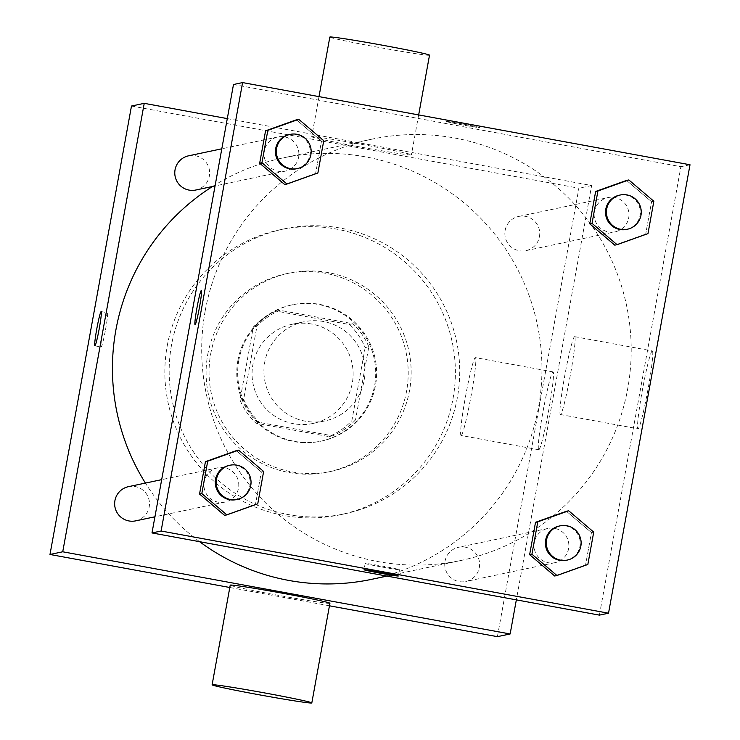 <?xml version="1.0" encoding="UTF-8"?>
<svg xmlns="http://www.w3.org/2000/svg" width="740" height="740" viewBox="0 0 740 740"><rect width="100%" height="100%" fill="white"/><g stroke="black" fill="none" stroke-linecap="round" stroke-linejoin="round"><path stroke-width="0.56" stroke-dasharray="3.7 2.78" d="M323.491 321.521A50.662 50.523 78.1 0 0 265.003 381.775A50.662 50.523 78.1 0 0 364.968 370.685A50.662 50.523 78.1 0 0 323.491 321.521M311.651 324.018A50.662 50.523 78.1 0 0 253.163 384.282A50.662 50.523 78.1 0 0 353.128 373.182A50.662 50.523 78.1 0 0 311.651 324.018M365.171 347.569L351.879 420.662A68.043 67.858 78.1 0 1 328.875 436.6L255.947 423.197A68.043 67.858 78.1 0 1 240.028 400.118L253.311 327.025A68.043 67.858 78.1 0 1 276.325 311.096L349.252 324.49A68.043 67.858 78.1 0 1 365.171 347.569L368.807 346.801L355.524 419.894L351.879 420.662M240.028 400.118L243.673 399.35L256.956 326.257L253.311 327.025M276.325 311.096L279.961 310.319L352.897 323.722L349.252 324.49M279.961 310.319A68.043 67.858 78.1 0 0 256.956 326.257M243.673 399.35A68.043 67.858 78.1 0 0 259.592 422.429L255.947 423.197M355.524 419.894A68.043 67.858 78.1 0 1 332.519 435.832L259.592 422.429M368.807 346.801A68.043 67.858 78.1 0 0 352.897 323.722M237.892 360.519A69.662 69.468 -101.9 0 1 374.218 358.733A69.662 69.468 -101.9 0 1 320.624 441.234A69.662 69.468 -101.9 0 1 237.892 360.519M238.798 360.325A69.662 69.468 78.1 0 0 321.539 441.04A69.662 69.468 78.1 0 0 319.606 304.371A69.662 69.468 78.1 0 0 238.798 360.325M332.519 435.832L328.875 436.6M207.727 354.617A101.325 101.047 -101.9 0 1 406.019 352.018A101.325 101.047 -101.9 0 1 328.079 472.018A101.325 101.047 -101.9 0 1 207.727 354.617M210.687 353.998A101.325 101.047 -101.9 0 1 408.98 351.389A101.325 101.047 -101.9 0 1 331.039 471.399A101.325 101.047 -101.9 0 1 210.687 353.998M167.194 346.006A145.651 145.262 -101.9 0 1 452.242 342.259A145.651 145.262 -101.9 0 1 340.197 514.772A145.651 145.262 -101.9 0 1 167.194 346.006M171.513 345.09A145.651 145.262 78.1 0 0 344.516 513.856A145.651 145.262 78.1 0 0 340.474 228.096A145.651 145.262 78.1 0 0 171.513 345.09M131.48 106.033L578.893 188.219L497.4 636.659M329.457 605.801L229.798 587.495M505.152 230.399A17.482 17.427 -101.9 0 1 539.358 229.955A17.482 17.427 -101.9 0 1 525.909 250.647A17.482 17.427 -101.9 0 1 505.152 230.399M188.598 155.816A17.482 17.427 -101.9 0 1 209.263 169.312A17.482 17.427 -101.9 0 1 195.813 190.013M135.688 520.858A17.482 17.427 78.1 0 0 135.207 486.569A17.482 17.427 78.1 0 0 128.473 486.661M227.3 118.604L591.649 185.527L516.344 599.863M445.027 561.244A17.482 17.427 -101.9 0 1 479.233 560.791A17.482 17.427 -101.9 0 1 465.784 581.492A17.482 17.427 -101.9 0 1 445.027 561.244M212.547 186.489A215.312 214.73 -101.9 0 1 282.726 157.981A215.312 214.73 -101.9 0 1 537.296 324.314A215.312 214.73 -101.9 0 1 371.656 579.327M199.597 541.68A215.312 214.73 -101.9 0 1 145.41 483.081M311.845 136.65A50.662 1.415 -169.7 0 0 311.716 136.724A50.662 1.415 -169.7 0 0 361.314 147.177A50.662 1.415 -169.7 0 0 411.403 154.845A50.662 1.415 -169.7 0 0 363.516 144.707A50.662 1.415 -169.7 0 0 311.845 136.65M591.649 185.527L578.893 188.219M538.812 449.735A39.581 2.692 -79.6 0 0 548.636 410.746A39.581 2.692 -79.6 0 0 553.039 371.878A39.581 2.692 -79.6 0 0 543.243 410.321A39.581 2.692 -79.6 0 0 538.739 449.735A39.581 2.692 -79.6 0 0 538.812 449.735M329.911 603.276A50.662 1.415 10.3 0 1 329.781 603.35A50.662 1.415 10.3 0 1 278.12 595.293A50.662 1.415 10.3 0 1 230.223 585.155M461.159 435.471A39.581 2.692 100.4 0 1 461.085 435.471A39.581 2.692 100.4 0 1 465.589 396.057A39.581 2.692 100.4 0 1 475.385 357.614A39.581 2.692 100.4 0 1 470.982 396.483A39.581 2.692 100.4 0 1 461.159 435.471M105.533 329.596A17.418 1.184 -79.6 0 0 107.43 312.733A17.418 1.184 -79.6 0 0 103.119 329.651A17.418 1.184 -79.6 0 0 101.14 346.995A17.418 1.184 -79.6 0 0 105.533 329.596M429.514 55.195A50.662 1.415 10.3 0 1 379.417 47.517A50.662 1.415 10.3 0 1 329.827 37.074M205.174 311.004A215.312 214.73 78.1 0 0 460.918 560.485A215.312 214.73 78.1 0 0 631.183 346.995A215.312 214.73 78.1 0 0 454.934 138.056A215.312 214.73 78.1 0 0 371.989 139.148A215.312 214.73 78.1 0 0 205.174 311.004M594.405 211.557A17.482 17.427 -101.9 0 1 628.612 211.113A17.482 17.427 -101.9 0 1 608.437 231.898A17.482 17.427 -101.9 0 1 594.405 211.557M224.47 467.726A17.482 17.427 78.1 0 0 204.286 488.52A17.482 17.427 78.1 0 0 238.78 484.691A17.482 17.427 78.1 0 0 224.47 467.726M264.319 150.923A17.482 17.427 78.1 0 0 285.076 171.181A17.482 17.427 78.1 0 0 284.595 136.881A17.482 17.427 78.1 0 0 264.319 150.923M534.289 542.402A17.482 17.427 78.1 0 0 555.046 562.659A17.482 17.427 78.1 0 0 554.556 528.36A17.482 17.427 78.1 0 0 534.289 542.402M233.488 84.508L680.902 166.694L599.409 615.125M585.562 564.953L554.667 575.998L585.562 564.953L591.445 532.587L585.562 564.953L587.847 564.472M566.424 511.266L591.445 532.587L566.424 511.266M315.601 173.475L284.697 184.519L315.601 173.475L321.484 141.109L315.601 173.475L317.876 172.994M296.463 119.788L321.484 141.109L296.463 119.788M255.476 504.31L224.572 515.355L255.476 504.31L261.359 471.954L255.476 504.31L257.751 503.838M236.338 450.632L261.359 471.954L236.338 450.632M645.687 234.108L614.783 245.153L645.687 234.108L651.57 201.743L645.687 234.108L647.972 233.627M626.549 180.421L651.57 201.743L626.549 180.421M690.013 164.77L680.902 166.694M652.245 350.927A39.581 2.692 -79.6 0 0 642.422 389.906A39.581 2.692 -79.6 0 0 638.019 428.775A39.581 2.692 -79.6 0 0 647.815 390.341A39.581 2.692 -79.6 0 0 652.319 350.927A39.581 2.692 -79.6 0 0 652.245 350.927M463.915 124.181A17.418 0.481 -169.7 0 0 445.526 121.332A17.418 0.481 -169.7 0 0 462.574 124.921A17.418 0.481 -169.7 0 0 479.798 127.558A17.418 0.481 -169.7 0 0 463.915 124.181A17.418 0.481 -169.7 0 0 445.526 121.342A17.418 0.481 -169.7 0 0 462.574 124.931A17.418 0.481 -169.7 0 0 479.798 127.567A17.418 0.481 -169.7 0 0 463.915 124.191M381.063 566.868A17.418 0.481 10.3 0 1 365.181 563.482A17.418 0.481 10.3 0 1 382.395 566.119A17.418 0.481 10.3 0 1 399.443 569.717A17.418 0.481 10.3 0 1 381.063 566.868M574.591 336.663A39.581 2.692 -79.6 0 0 564.768 375.643A39.581 2.692 -79.6 0 0 560.365 414.511A39.581 2.692 -79.6 0 0 570.161 376.077A39.581 2.692 -79.6 0 0 574.666 336.663A39.581 2.692 -79.6 0 0 574.591 336.663M201.363 290.441L201.363 290.441A17.418 1.184 100.4 0 1 199.384 307.785A17.418 1.184 100.4 0 1 195.073 324.693L195.064 324.693M626.558 229.409A17.482 17.427 78.1 0 0 626.068 195.12A17.482 17.427 78.1 0 0 619.334 195.203M653.846 201.262L651.57 201.743M566.433 560.254A17.482 17.427 78.1 0 0 565.943 525.964A17.482 17.427 78.1 0 0 559.209 526.048M593.721 532.106L591.445 532.587M296.463 168.776A17.482 17.427 78.1 0 0 295.982 134.486A17.482 17.427 78.1 0 0 289.248 134.569M323.759 140.628L321.484 141.109M236.338 499.62A17.482 17.427 78.1 0 0 235.857 465.321A17.482 17.427 78.1 0 0 229.123 465.414M263.634 471.473L261.359 471.954M313.057 423.419L324.906 420.912M292.134 324.277L303.974 321.78M292.772 304.723L291.856 304.917M321.539 441.04L320.624 441.234M289.192 273.115L286.232 273.745M331.039 471.399L328.079 472.018M284.364 228.836L280.035 229.742M344.516 513.856L340.197 514.772M553.039 371.878L475.385 357.614M538.739 449.735L461.085 435.471M94.877 345.839L101.14 346.995M101.167 311.586L107.43 312.733M319.005 96.616L311.716 136.724M418.664 114.922L411.403 154.845M371.989 139.148L282.726 157.981M460.918 560.485L386.955 576.099M525.909 250.647L615.171 231.814M518.694 216.45L607.947 197.608M217.736 467.819L161.681 479.649M224.951 502.016L154.928 516.798M277.861 136.974L221.806 148.805M285.076 171.181L215.053 185.953M547.822 528.452L458.569 547.295M555.046 562.659L465.784 581.492M365.181 563.482L364.034 569.763M399.443 569.717L398.305 575.988M560.365 414.511L638.019 428.775M574.666 336.663L652.319 350.927"/><path stroke-width="1.11" d="M229.798 587.495L49.987 554.473L131.48 106.033L144.235 103.341L227.3 118.604M516.344 599.863L510.147 633.967L497.4 636.659L329.457 605.801M99.271 328.449A17.418 1.184 100.4 0 1 94.877 345.839A17.418 1.184 100.4 0 1 96.857 328.505A17.418 1.184 100.4 0 1 101.167 311.586A17.418 1.184 100.4 0 1 99.271 328.449M510.147 633.967L62.733 551.781L49.987 554.473M62.733 551.781L144.235 103.341M215.053 185.953L195.813 190.013A17.482 17.427 -101.9 0 1 175.056 169.765A17.482 17.427 -101.9 0 1 188.598 155.816L221.806 148.805M161.681 479.649L128.473 486.661A17.482 17.427 78.1 0 0 115.024 507.363A17.482 17.427 78.1 0 0 135.688 520.858L154.928 516.798M145.41 483.081A215.312 214.73 -101.9 0 1 115.912 329.846A215.312 214.73 -101.9 0 1 212.547 186.489M386.955 576.099L371.656 579.327A215.312 214.73 -101.9 0 1 199.597 541.68M212.112 684.805L230.223 585.155A50.662 1.415 10.3 0 1 280.321 592.823A50.662 1.415 10.3 0 1 329.911 603.276L311.808 702.926A50.662 1.415 -169.7 0 0 262.21 692.483A50.662 1.415 -169.7 0 0 212.112 684.805A50.662 1.415 -169.7 0 0 260.008 694.943A50.662 1.415 -169.7 0 0 311.67 703A50.662 1.415 -169.7 0 0 311.808 702.926M319.005 96.616L329.827 37.074A50.662 1.415 10.3 0 1 329.957 37A50.662 1.415 10.3 0 1 381.618 45.057A50.662 1.415 10.3 0 1 429.514 55.195L418.664 114.922M151.996 532.939L233.488 84.508L242.6 82.584L690.013 164.77L608.521 613.201L161.107 531.015L151.996 532.939L599.409 615.125L608.521 613.201M161.107 531.015L242.6 82.584M195.073 324.693A17.418 1.184 100.4 0 1 197.016 307.562A17.418 1.184 100.4 0 1 201.335 290.441A17.418 1.184 100.4 0 1 201.354 290.441A17.418 1.184 100.4 0 1 199.375 307.785A17.418 1.184 100.4 0 1 195.064 324.693A17.418 1.184 100.4 0 1 197.006 307.59A17.418 1.184 100.4 0 1 201.326 290.441A17.418 1.184 100.4 0 1 201.363 290.441M554.667 575.998L529.637 554.676L535.52 522.311L566.424 511.266L535.52 522.311L529.637 554.676L554.667 575.998L556.942 575.516L531.921 554.195L537.795 521.83L568.699 510.785L593.721 532.106L587.847 564.472L556.942 575.516M284.697 184.519L259.675 163.198L265.558 130.832L296.463 119.788L265.558 130.832L259.675 163.198L284.697 184.519L286.972 184.038L261.951 162.717L267.834 130.351L298.738 119.306L323.759 140.628L317.876 172.994L286.972 184.038M224.572 515.355L199.55 494.043L205.433 461.677L236.338 450.632L205.433 461.677L199.55 494.043L224.572 515.355L226.847 514.883L201.826 493.562L207.709 461.196L238.613 450.151L263.634 471.473L257.751 503.838L226.847 514.883M614.783 245.153L589.762 223.832L595.645 191.466L626.549 180.421L595.645 191.466L589.762 223.832L614.783 245.153L617.067 244.672L592.037 223.351L597.92 190.994L628.824 179.94L653.846 201.262L647.972 233.627L617.067 244.672M379.916 573.139A17.418 0.481 10.3 0 1 364.034 569.763A17.418 0.481 10.3 0 1 381.257 572.399A17.418 0.481 10.3 0 1 398.305 575.988A17.418 0.481 10.3 0 1 379.916 573.139M620.25 195.018L619.334 195.203A17.482 17.427 78.1 0 0 605.894 215.904A17.482 17.427 78.1 0 0 626.558 229.409L627.465 229.215A17.482 17.427 78.1 0 0 626.984 194.925A17.482 17.427 78.1 0 0 606.8 215.719A17.482 17.427 78.1 0 0 627.465 229.215M592.037 223.351L589.762 223.832M597.92 190.994L595.645 191.466M628.824 179.94L626.549 180.421M560.125 525.853L559.209 526.048A17.482 17.427 78.1 0 0 545.769 546.749A17.482 17.427 78.1 0 0 566.433 560.254L567.34 560.06A17.482 17.427 78.1 0 0 566.859 525.77A17.482 17.427 78.1 0 0 546.675 546.555A17.482 17.427 78.1 0 0 567.34 560.06M531.921 554.195L529.637 554.676M537.795 521.83L535.52 522.311M568.699 510.785L566.424 511.266M290.154 134.375L289.248 134.569A17.482 17.427 78.1 0 0 275.798 155.271A17.482 17.427 78.1 0 0 296.463 168.776L297.378 168.581A17.482 17.427 78.1 0 0 296.888 134.292A17.482 17.427 78.1 0 0 276.714 155.076A17.482 17.427 78.1 0 0 297.378 168.581M261.951 162.717L259.675 163.198M267.834 130.351L265.558 130.832M298.738 119.306L296.463 119.788M230.029 465.22L229.123 465.414A17.482 17.427 78.1 0 0 215.673 486.115A17.482 17.427 78.1 0 0 236.338 499.62L237.253 499.426A17.482 17.427 78.1 0 0 236.763 465.136A17.482 17.427 78.1 0 0 216.589 485.921A17.482 17.427 78.1 0 0 237.253 499.426M201.826 493.562L199.55 494.043M207.709 461.196L205.433 461.677M238.613 450.151L236.338 450.632"/></g></svg>
